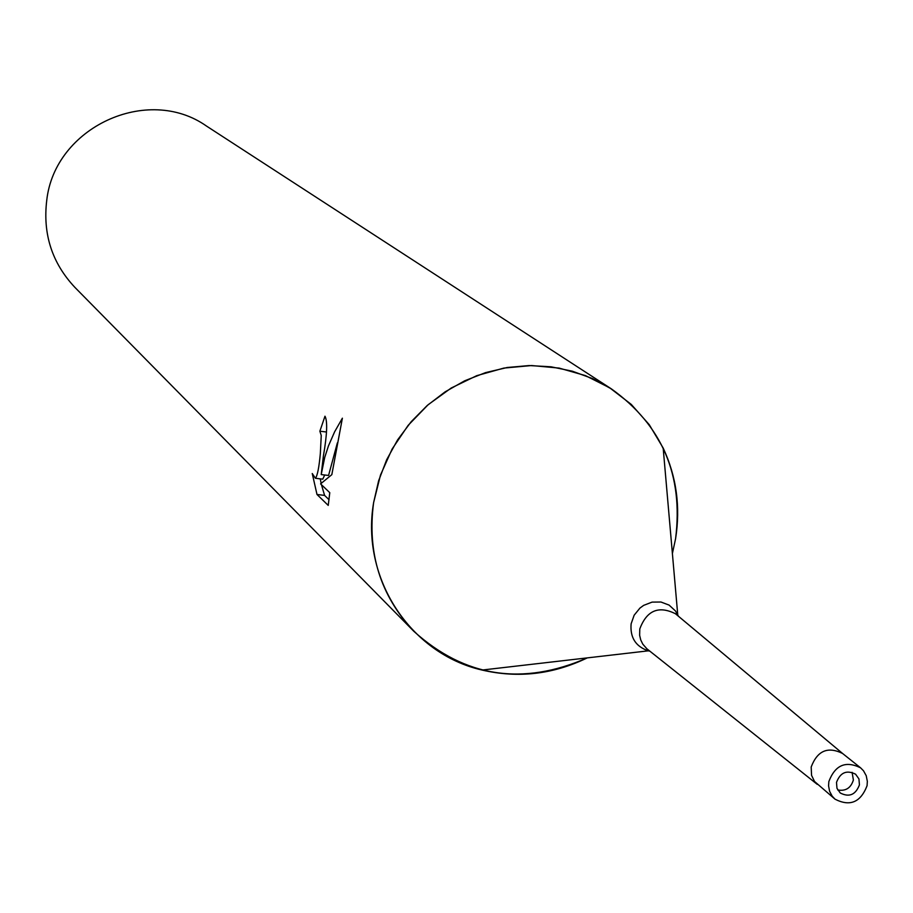 <?xml version="1.0" encoding="UTF-8"?>
<svg xmlns="http://www.w3.org/2000/svg" width="913" height="913" viewBox="0 0 913 913"><rect width="100%" height="100%" fill="white"/><g stroke="black" fill="none" stroke-linecap="round" stroke-linejoin="round"><path stroke-width="1.37" d="M837.723 789.95C845.678 791.366 850.893 788.045 853.381 779.976L852.091 772.33M860.594 767.833L842.551 753.453C827.817 746.183 817.363 750.703 811.189 767L811.554 775.342L814.522 781.46L835.03 799.172C849.98 806.841 860.651 802.356 867.065 785.705L867.339 781.345L866.232 775.73L863.527 770.812L860.594 767.833C845.689 760.495 835.11 765.071 828.844 781.574L828.57 785.842L829.62 791.343L832.211 796.204L835.03 799.172M672.39 553.529L675.586 538.716C680.619 506.863 676.487 476.632 663.169 448.021L649.257 424.682L631.26 404.402L609.77 387.865L585.473 375.62L559.133 368.087L531.628 365.542L503.862 368.087L476.757 375.665L451.216 388.014L428.094 404.756L408.179 425.321L392.122 449.025L380.481 475.08L373.622 502.607C360.567 578.043 410.279 653.708 482.064 670.051C518.082 678.45 553.152 674.387 587.276 657.885C522.567 686.154 464.751 677.298 413.84 631.317L74.946 287.435C52.087 263.115 42.694 234.105 46.734 200.426C54.7 127.249 147.495 84.418 206.543 126.097L611.516 388.972L592.64 378.633L572.337 371.192L551.03 366.798L529.163 365.554L507.183 367.505L485.545 372.618L464.706 380.789L445.099 391.86L427.136 405.589L411.204 421.692L397.623 439.849L386.701 459.673L378.633 480.74L373.611 502.607C367.037 552.844 380.447 595.744 413.84 631.317M326.42 431.997L319.87 431.198L324.982 416.202C327.653 421.178 327.116 434.497 323.373 456.158L321.216 474.577L324.731 457.413L328.452 445.921L334.615 431.826L342.386 418.188L331.83 474.646L320.589 483.879L329.776 492.678L328.235 505.403L316.994 494.481L324.572 495.394L329.045 499.708M316.994 494.469L312.246 473.516L315.396 478.264C317.404 475.821 319.059 467.524 320.349 453.373L321.25 435.478L319.87 431.198M320.258 478.857L321.148 483.354M321.456 484.7L324.583 495.382M337.354 442.896L328.566 475.456L321.216 474.577M324.697 474.988L322.768 479.154L322.004 479.063M675.586 538.716C683.506 475.251 662.153 425.332 611.516 388.972M859.43 784.883L858.939 778.915L855.584 774.19C846.636 769.75 840.28 772.478 836.502 782.395L836.97 788.284L840.245 792.986C849.204 797.551 855.607 794.846 859.43 784.883M842.505 753.408L675.415 613.719C658.57 605.399 646.689 610.477 639.785 628.954L639.636 635.322L640.732 639.922L642.775 644.11L646.838 648.755L817.261 784.358M678.393 616.195L675.483 610.968L669.103 605.102L660.955 602.021L652.087 602.112L643.642 605.376L639.933 608.092L634.147 615.214L631.123 623.819C629.959 637.525 635.688 646.53 648.298 650.832L649.873 651.163M646.838 648.755L648.298 650.832L482.064 670.051M315.396 478.275L322.768 479.154M675.415 613.719L677.743 614.723L663.169 448.021"/></g></svg>
